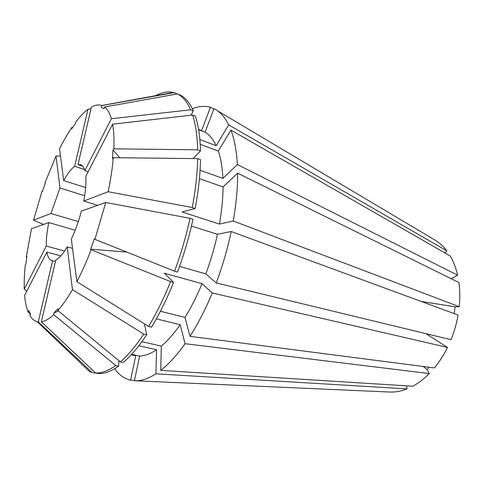 <?xml version="1.0" encoding="UTF-8"?>
<svg xmlns="http://www.w3.org/2000/svg" width="484" height="484" viewBox="0 0 484 484"><rect width="100%" height="100%" fill="white"/><g stroke="black" fill="none" stroke-linecap="round" stroke-linejoin="round"><path stroke-width="0.73" d="M190.049 218.32L193.001 219.264C189.075 237.16 183.926 254.766 177.561 272.068L174.579 271.234C180.943 253.888 186.104 236.246 190.049 218.32L105.748 202.481L81.427 211.066C78.717 221.267 75.347 230.62 71.317 239.12L76.859 281.676L148.57 326.458L151.534 327.166C159.454 314.104 166.798 299.185 173.581 282.402L170.592 281.591C163.81 298.404 156.471 313.36 148.57 326.458M72.515 248.346L67.222 246.882C63.071 253.84 59.266 258.196 55.799 259.944L41.376 321.83L95.626 372.983L98.397 373.539C104.453 373.811 111.199 371.325 118.64 366.079L115.767 365.487C108.355 370.75 101.64 373.249 95.626 372.983M55.454 261.414L51.903 260.531C49.392 259.775 47.704 256.962 46.845 252.091L24.623 295.319C25.204 302.119 26.396 307.745 28.211 312.21L28.774 310.625L30.54 314.134L29.972 315.731C31.92 318.956 34.334 320.94 37.214 321.691L89.836 371.857L94.822 373.067L94.973 372.371M60.815 255.867L46.845 252.091M64.572 251.057L46.282 246.047C46.131 239.326 46.966 231.509 48.799 222.586L31.46 228.702L26.269 256.974L26.844 256.26L25.9 264.131L25.325 264.839C24.4 273.66 24.049 281.748 24.267 289.117L26.729 291.223M75.177 230.215L48.799 222.586M78.305 221.593L50.947 213.511L59.98 188.004L56.041 155.987L60.482 156.011M84.664 195.742L59.98 188.004M85.662 187.592L63.688 180.586C67.464 173.72 71.124 168.952 74.657 166.29L87.979 109.293L91.028 108.737M84.494 169.545L74.657 166.29M82.673 166.169L78.009 164.621L80.556 164.687C82.455 165.328 83.883 167.313 84.839 170.64L88.161 171.735M192.62 115.035L195.361 116.118C198.41 125.295 200.122 136.881 200.503 150.887L197.66 149.834C197.315 135.816 195.633 124.219 192.62 115.035L112.615 124.158L85.789 176.345C86.309 182.964 85.62 191.192 83.732 201.029L108.162 191.731L192.245 207.533L195.185 208.501L182.141 211.998L219.452 224.068L233.252 221.013L459.237 306.681L455.111 306.808L454.167 313.602M97.647 205.343L83.732 201.029M425.95 333.664L447.512 347.445C443.743 355.062 439.357 361.887 434.372 367.931L189.994 336.344C198.077 323.711 205.5 309.252 212.264 292.965L202.052 283.678C196.855 296.208 191.162 307.455 184.967 317.425L189.994 336.344M429.12 367.253L427.076 369.534L423.185 366.485M156.344 318.877L180.181 324.716L185.063 343.694L429.284 373.575L427.076 369.534M429.284 373.575C423.996 378.924 418.485 383.14 412.749 386.232L160.736 370.381L161.323 346.114L141.903 341.698M233.252 221.013C236.259 203.8 237.711 187.852 237.608 173.181L458.935 282.547C459.969 290.231 460.072 298.271 459.237 306.681M191.446 226.076L217.443 234.28L231.213 231.521L458.082 315.042C456.594 323.506 454.228 331.728 450.985 339.714L216.221 282.928L205.875 273.914L179.6 266.418M451.306 278.778L457.604 275.16L237.354 164.53L222.906 178.414L200.086 170.271M217.383 110.691L434.178 239.622C438.903 242.266 443.114 246.005 446.817 250.845L228.666 124.866L216.203 145.732L199.874 139.561M445.032 252.999L446.817 250.845M200.231 144.299L218.314 151.081L230.928 130.105L450.253 256C453.496 261.541 455.946 267.924 457.604 275.16M213.777 109.281L210.425 107.291L201.604 130.559L198.573 129.391M192.39 108.737C198.749 106.184 204.756 105.7 210.425 107.291M185.063 343.694C176.866 355.244 168.759 364.137 160.736 370.381M231.213 231.521C227.522 248.982 222.525 266.115 216.221 282.928M230.928 130.105C234.425 139.259 236.567 150.736 237.354 164.53M67.222 246.882L72.473 289.638C67.445 298.277 62.557 305.247 57.808 310.54L57.971 308.816L53.905 312.991L58.401 311.031M115.767 365.487L53.736 314.703C49.18 318.877 45.06 321.249 41.376 321.83M53.736 314.703L53.905 312.991M72.824 127.268L71.934 127.371L71.807 128.683L75.51 123.511L75.637 122.198C79.86 116.608 83.974 112.306 87.979 109.293M63.688 180.586L59.538 148.769C63.579 140.747 67.712 133.614 71.934 127.371M156.175 95.354C162.273 92.232 168.002 91.258 173.363 92.444L174.137 92.644L101.967 105.542L101.35 107.267L103.975 108.743L104.598 107C107.466 109.166 109.723 113.075 111.374 118.731L84.839 170.64M78.009 164.621L91.422 107.061C95.239 104.968 98.712 104.447 101.846 105.5L101.967 105.542M42.495 191.168L42.084 191.089L42.392 191.464L45.321 183.115L45.006 182.752L56.041 155.987M50.947 213.511L33.517 220.147L43.5 224.455M33.517 220.147L42.084 191.089M72.473 289.638L143.754 334.087C135.786 346.072 127.982 355.335 120.341 361.869L57.808 310.54M197.66 149.834L113.867 148.824L113.014 149.877L119.699 157.754M112.615 124.158C113.825 130.874 114.242 139.096 113.867 148.824M174.579 271.234L94.924 239.326L94.422 238.751L90.623 249.157L126.832 252.103M105.748 202.481L94.924 239.326M176.587 94.065L176.727 93.69L174.137 92.644M143.754 334.087L146.713 334.771C138.727 346.726 130.904 355.964 123.232 362.48L120.341 361.869M146.713 334.771L144.413 323.863M193.146 158.583L200.503 150.887M180.181 324.716C173.871 333.748 167.585 340.881 161.323 346.114M218.314 151.081C220.855 158.546 222.386 167.658 222.906 178.414M217.443 234.28C214.521 247.723 210.667 260.937 205.875 273.914M131.188 354.802L135.702 355.782L130.577 380.212L134.504 380.388M130.577 380.212C124.448 378.742 119.27 375.07 115.041 369.189L115.404 368.239M406.639 385.851L407.05 388.894C401.296 391.151 395.688 392.203 390.231 392.052L134.431 380.745C140.941 381.126 148.104 378.821 155.927 373.823L156.58 349.714C150.47 353.828 144.807 355.946 139.586 356.061L134.431 380.745M52.599 260.652L38.284 321.89L37.214 321.691M38.284 321.89L92.069 372.517M135.702 355.782L131.176 354.814M216.203 145.732C213.19 139.295 209.487 134.776 205.077 132.18L214.007 108.682C219.784 111.471 224.667 116.862 228.666 124.866M407.05 388.894L155.927 373.823M447.512 347.445L212.264 292.965M46.282 246.047L24.267 289.117M195.185 208.501C198.464 190.877 200.243 174.603 200.521 159.672L197.66 158.631L113.298 157.681C112.403 168.196 110.691 179.546 108.162 191.731M113.298 157.681L112.445 158.728L113.014 149.877M170.592 281.591L91.119 249.75C86.618 261.475 81.863 272.117 76.859 281.676M91.119 249.75L90.623 249.157M190.902 115.234L193.37 110.872C189.831 102.892 185.384 97.593 180.048 94.973L177.434 93.914C182.74 96.522 187.145 101.815 190.654 109.795L111.374 118.731M177.434 93.914L104.598 107M26.723 257.276L26.269 256.974M197.66 158.631C197.351 173.574 195.548 189.879 192.245 207.533M30.462 314.364L28.211 312.21M193.37 110.872L190.654 109.795M118.919 360.701L118.64 366.079M202.052 283.678L164.245 273.182L173.581 282.402M205.077 132.18L198.628 129.694M156.58 349.714L138.854 345.745M131.624 354.33L139.586 356.061M237.608 173.181L223.063 186.945C222.979 198.446 221.775 210.818 219.452 224.068M223.063 186.945L199.432 178.656M160.422 311.266L184.967 317.425M455.111 306.808L421.292 301.496M101.846 105.5L173.363 92.444"/></g></svg>
